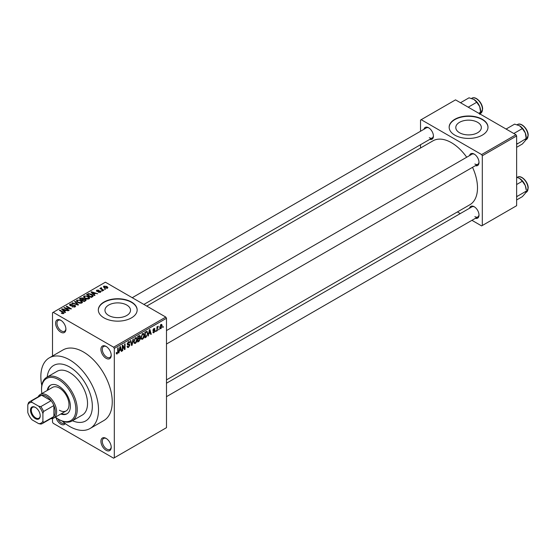 <?xml version="1.0" encoding="UTF-8"?>
<svg xmlns="http://www.w3.org/2000/svg" width="556" height="556" viewBox="0 0 556 556"><rect width="100%" height="100%" fill="white"/><g stroke="black" fill="none" stroke-linecap="round" stroke-linejoin="round"><path stroke-width="0.83" d="M106.071 358.3A7.284 4.205 60 0 1 100.921 349.383A7.284 4.205 60 0 1 106.071 346.409L106.071 346.409A7.284 4.205 60 0 1 111.214 355.333A7.284 4.205 60 0 1 106.071 358.3M106.425 346.631A6.311 3.642 -120 0 0 103.597 346.492A6.311 3.642 -120 0 0 102.631 351.552A6.311 3.642 -120 0 0 106.752 357.112A6.311 3.642 -120 0 0 109.907 357.425A6.311 3.642 -120 0 0 111.207 354.916M106.071 450.263A7.284 4.205 60 0 1 100.921 441.346A7.284 4.205 60 0 1 106.071 438.371L106.071 438.371A7.284 4.205 60 0 1 111.214 447.295A7.284 4.205 60 0 1 106.071 450.263M106.425 438.594A6.311 3.642 -120 0 0 103.597 438.455A6.311 3.642 -120 0 0 102.631 443.514A6.311 3.642 -120 0 0 106.752 449.074A6.311 3.642 -120 0 0 109.907 449.387A6.311 3.642 -120 0 0 111.207 446.878M65.302 423.568A7.284 4.205 60 0 1 60.757 424.103A7.284 4.205 60 0 1 55.947 417.5M57.907 418.87A6.311 3.642 -120 0 0 61.445 422.914A6.311 3.642 -120 0 0 64.6 423.227A6.311 3.642 -120 0 0 64.739 423.137M60.757 332.14A7.284 4.205 60 0 1 55.607 323.224A7.284 4.205 60 0 1 60.757 320.249L60.757 320.249A7.284 4.205 60 0 1 65.907 329.166A7.284 4.205 60 0 1 60.757 332.14M61.111 320.471A6.311 3.642 -120 0 0 58.283 320.332A6.311 3.642 -120 0 0 57.317 325.392A6.311 3.642 -120 0 0 61.445 330.952A6.311 3.642 -120 0 0 64.6 331.265A6.311 3.642 -120 0 0 65.893 328.749M477.611 122.313A12.781 7.374 0 0 0 463.683 120.715A12.781 7.374 0 0 0 455.795 127.526A12.781 7.374 0 0 0 459.541 132.745A12.781 7.374 0 0 0 473.462 134.344A12.781 7.374 0 0 0 481.35 127.526A12.781 7.374 0 0 0 477.611 122.313M482.302 119.283A19.418 11.21 0 0 0 461.139 116.85A19.418 11.21 0 0 0 449.151 127.213A19.418 11.21 0 0 0 454.843 135.143A19.418 11.21 0 0 0 476.005 137.568A19.418 11.21 0 0 0 487.994 127.213A19.418 11.21 0 0 0 482.302 119.283M487.987 127.373A19.418 11.21 0 0 0 482.302 119.603A19.418 11.21 0 0 0 461.272 117.142A19.418 11.21 0 0 0 449.158 127.373M108.705 315.474A12.781 7.374 180 0 1 104.959 310.262A12.781 7.374 180 0 1 112.847 303.444A12.781 7.374 180 0 1 126.775 305.042A12.781 7.374 180 0 1 130.514 310.262A12.781 7.374 180 0 1 122.633 317.08A12.781 7.374 180 0 1 108.705 315.474M131.473 302.019A19.418 11.21 0 0 0 110.31 299.587A19.418 11.21 0 0 0 98.322 309.942A19.418 11.21 0 0 0 104.007 317.872A19.418 11.21 0 0 0 125.169 320.305A19.418 11.21 0 0 0 137.158 309.942A19.418 11.21 0 0 0 131.473 302.019M137.158 310.102A19.418 11.21 0 0 0 131.473 302.332A19.418 11.21 0 0 0 110.435 299.872A19.418 11.21 0 0 0 98.322 310.102M469.542 155.604A6.797 3.927 60 0 1 474.205 154.088L474.205 154.088A6.797 3.927 60 0 1 479.008 162.408A6.797 3.927 60 0 1 475.366 165.695M474.56 154.311A5.824 3.364 -120 0 0 471.974 154.193L166.487 330.57M423.95 129.284A6.797 3.927 60 0 1 428.613 127.769L428.613 127.769A6.797 3.927 60 0 1 433.423 136.088A6.797 3.927 60 0 1 429.774 139.375M428.975 127.991A5.824 3.364 -120 0 0 426.389 127.873L132.238 297.703M469.542 208.243A6.797 3.927 60 0 1 474.205 206.728L474.205 206.728A6.797 3.927 60 0 1 479.008 215.054A6.797 3.927 60 0 1 475.366 218.334M474.56 206.95A5.824 3.364 -120 0 0 471.974 206.832L166.487 383.209M62.376 421.184A40.783 23.547 -120 0 0 69.681 426.48A40.783 23.547 -120 0 0 90.072 428.502A40.783 23.547 -120 0 0 96.32 395.823A40.783 23.547 -120 0 0 69.681 359.892A40.783 23.547 -120 0 0 49.289 357.869A40.783 23.547 -120 0 0 41.783 385.51M90.072 428.502L103.798 420.572A40.783 23.547 -120 0 0 110.053 387.893A40.783 23.547 -120 0 0 83.414 351.962A40.783 23.547 -120 0 0 63.023 349.939L49.289 357.869M166.487 379.901L469.855 204.747A36.898 21.302 -120 0 0 472.537 167.321M466.713 157.237A36.898 21.302 -120 0 0 451.409 142.67A36.898 21.302 -120 0 0 432.964 140.842L146.756 306.085M69.681 367.023A32.039 18.501 -120 0 0 53.661 365.438A32.039 18.501 -120 0 0 47.191 377.017A32.039 18.501 -120 0 1 53.661 365.438A32.039 18.501 -120 0 1 69.681 367.023A32.039 18.501 -120 0 1 90.614 395.26A32.039 18.501 -120 0 1 85.7 420.934A32.039 18.501 -120 0 0 90.614 395.26A32.039 18.501 -120 0 0 69.681 367.023M159.12 328.86L158.682 329.91L159.12 328.86M157.376 328.575L157.376 330.667L156.938 330.917L156.938 326.879L157.376 326.629L157.376 327.275L158.307 326.233L157.376 328.575L156.938 328.318M156.125 330.591L155.687 331.64L156.125 330.591M154.999 330.799L153.942 332.717L153.234 332.822L152.879 332.036L153.317 331.71L153.977 332.12L154.561 331.154L152.942 330.264L153.929 328.547L154.651 328.443L154.936 329.117L153.942 329.11L153.38 329.93L154.749 330.09L154.999 330.799L153.88 330.153M153.317 331.71L153.977 332.12M153.199 330.896L152.942 330.264L154.019 330.883M154.499 329.437L153.512 328.867M153.018 329.722L153.519 330.188M148.911 333.892L148.077 336.032L149.404 329.715L149.863 329.451L151.26 334.198L150.801 334.462L150.419 333.023L148.563 333.697M142.579 339.278L141.328 339.132L140.897 337.478L142.586 333.579L143.587 333.489L144.268 335.463L143.83 337.707L142.579 339.278L140.981 338.354M135.4 343.42L134.149 343.274L133.718 341.62L135.407 337.728L136.408 337.638L137.089 339.605L136.651 341.85L135.4 343.42L133.801 342.496M116.294 353.421L117.184 353.936L116.503 353.943L116.239 352.754L116.677 352.428L117.205 353.275L117.677 352.587L117.74 347.993L118.178 347.743L118.178 351.51L117.184 353.936L116.503 353.943M116.246 352.928L117.205 353.275M113.619 347.201L165.799 317.08L166.487 318.268L166.487 427.668L114.307 457.796L114.307 348.397L113.619 347.201L53.202 312.319L52.514 312.722L52.514 356.007M166.487 318.268L114.307 348.397M119.45 350.899L118.616 353.039L119.943 346.722L120.402 346.457L121.799 351.204L121.34 351.468L120.958 350.03L119.102 350.704M122.73 346.221L122.73 350.662L122.299 350.912L122.299 345.366L122.765 345.095L124.607 348.48L124.607 344.032L125.044 343.782L125.044 349.328L124.572 349.599L122.299 345.971M129.472 345.248L127.574 344.824L127.227 343.969L128.471 341.731L129.381 341.606L129.784 342.628L129.346 342.955L128.485 342.371L127.804 344.22L129.249 344.046L129.909 344.984L128.547 347.375L127.56 347.507L127.102 346.339L127.539 346.013L127.852 346.791L128.589 346.708L129.472 345.248L128.36 344.227M128.311 341.829L129.089 342.274L127.998 342.093M127.831 344.24L127.227 343.893L128.492 344.192M133.426 338.938L132.057 345.283L131.626 345.526L130.333 340.724L130.785 340.467L131.814 344.769L132.967 339.202L133.426 338.938M139.5 337.652L140.397 338.833L139.063 341.231L137.714 342.016L137.714 336.463L139.917 335.525L140.049 337.874M146.805 331.32L147.826 333.371L146.172 337.131L144.887 337.874L144.887 332.321L147.208 331.39M162.178 325.83L160.962 328.665L160.225 328.735L159.746 327.275L160.962 324.482L161.706 324.419L162.178 325.83L161.699 325.552M163.242 326.483L162.804 327.526L163.242 326.483M52.514 418.543L52.514 422.122L53.202 423.311L113.619 458.193L114.307 457.796M105.57 289.224L104.445 289.078L105.57 289.224M102.575 290.955L101.449 290.809L102.575 290.955M94.979 295.34L94.52 295.604L91.045 292.06L91.504 291.796L97.703 293.763L95.43 293.415L93.922 294.291L94.979 295.34M89.606 298.301L89.606 297.662L89.092 298.808L87.083 299.1L85.005 298.398L83.581 296.786L84.164 295.959L88.314 296.417L89.669 297.995M82.427 302.443L82.427 301.804L81.913 302.95L79.904 303.242L77.826 302.54L76.401 300.928L76.985 300.108L81.141 300.56L82.496 302.137M75.06 306.912L71.988 306.808L74.539 306.565L74.601 305.578L70.126 305.585L69.507 304.806L70.049 304.111L72.801 304.181L70.626 304.424L70.577 305.341L75.025 305.32L75.665 306.147L75.06 306.912M74.539 307.141L74.601 305.578M70.626 304.424L70.577 305.786M65.518 312.347L65.059 312.611L61.584 309.066L62.043 308.802L68.242 310.776L65.976 310.429L64.461 311.297L65.518 312.347M165.799 317.08L105.383 282.198L53.202 312.319M62.675 313.667L61.257 313.153L63.155 313.132L63.266 312.653L59.381 310.338L59.819 310.088L63.078 311.972L63.697 313.473L62.675 313.667M63.155 313.66L63.266 312.653M64.086 312.965L63.697 313.473M69.18 310.234L68.742 310.484L63.94 307.711L70.098 308.601L66.247 306.377L66.685 306.127L71.488 308.9L65.337 308.01L69.18 310.234M78.5 304.848L78.076 305.098L71.974 303.069L72.426 302.811L77.701 304.667L74.608 301.547L75.067 301.282L78.5 304.848M85.513 300.803L84.158 301.581L79.355 298.808L80.71 298.023L83.122 298.03L83.657 298.885L85.436 299.218L86.152 300.087L85.513 300.803M83.678 298.739L83.657 299.323M92.616 296.702L91.337 297.439L86.534 294.666L88.536 293.61L91.844 294.346L93.29 295.903L92.616 296.702M100.455 292.248L98.266 292.213L99.99 291.942L100.031 291.288L96.827 291.316L96.369 290.719L96.82 290.169L98.829 290.162L97.335 290.447L97.196 291.017L100.386 290.99L100.921 291.657L100.455 292.248M99.99 292.442L100.031 291.288M97.335 290.447L97.196 291.469M103.819 290.232L103.381 290.482L99.892 288.467L100.886 288.536L100.782 287.876L101.387 287.744L101.762 288.105L101.38 288.731L103.819 290.232M100.886 289.044L100.782 288.404M101.387 287.744L101.38 289.328M107.475 288.196L104.445 287.855L103.416 286.715L103.854 286.104L106.842 286.43L107.913 287.584L107.475 288.196M72.44 420.746A32.039 18.501 -120 0 0 85.7 420.934L85.7 420.934A32.039 18.501 -120 0 1 72.44 420.746M515.947 134.74L516.635 135.935L482.302 155.749L481.621 154.561L515.947 134.74L455.531 99.865L420.517 120.075L420.517 131.265M420.517 144.72L420.517 148.028M482.302 155.749L482.302 225.514L481.621 225.91L471.926 220.315M460.278 213.587L457.407 211.933M482.302 225.514L516.635 205.699L516.635 135.935M481.621 154.561L421.198 119.679M474.887 163.999A5.824 3.364 -120 0 0 477.806 164.284A5.824 3.364 -120 0 0 478.994 161.991M429.301 137.679A5.824 3.364 -120 0 0 432.214 137.964A5.824 3.364 -120 0 0 433.409 135.671M474.887 216.638A5.824 3.364 -120 0 0 477.806 216.923A5.824 3.364 -120 0 0 478.994 214.63M61.626 313.348L61.626 312.861M59.819 310.595L59.819 310.088M62.043 309.539L62.043 308.802M64.461 311.999L64.461 311.297M63.057 309.845L64.044 310.887L65.26 310.185L62.348 309.205L63.057 310.568M64.044 311.575L64.044 310.887M62.348 309.845L62.348 309.205M65.26 310.839L65.26 310.185M64.406 307.982L64.406 307.44M70.098 308.983L70.098 308.601M66.685 306.627L66.685 306.127M65.337 308.517L65.337 308.01M72.363 306.995L72.363 306.523M70.049 305.543L70.049 304.111M71.203 305.911L71.203 305.55M73.218 305.501L73.218 305.042M75.025 306.926L75.025 305.32M72.426 303.222L72.426 302.811M75.067 302.012L75.067 301.282M76.985 301.957L76.985 300.108M81.141 301.095L81.141 300.56M77.548 300.428L77.11 301.053L78.271 302.29L81.35 302.631L81.781 302.012L79.418 300.282L77.548 300.428M78.271 302.77L78.271 302.29M81.35 303.187L81.35 302.631M80.71 298.676L80.71 298.023M83.108 298.732L83.122 298.03M85.436 300.852L85.436 299.218M80.356 298.885L81.788 299.712L83.025 298.947L82.761 298.329L81.113 298.44L80.356 299.385M81.788 300.212L81.788 299.712M83.025 299.649L82.761 298.329M82.351 300.031L84.032 301.005L85.353 300.177L84.998 299.475L83.212 299.538L82.351 300.539M84.032 301.512L84.032 301.005M85.353 300.893L84.998 299.475M84.964 301.123L84.964 300.469M84.164 297.808L84.164 295.959M88.314 296.953L88.314 296.417M84.727 296.285L84.283 296.904L85.45 298.148L88.529 298.489L88.953 297.87L86.59 296.139L84.727 296.285M85.45 298.628L85.45 298.148M88.529 299.038L88.529 298.489M88.536 294.166L88.536 293.61M91.844 294.875L91.844 294.346M87.528 294.736L91.212 296.862L92.4 295.368L89.023 293.985L87.528 294.736L87.528 295.243M91.212 297.37L91.212 296.862M92.574 296.723L92.4 295.368M91.997 297.057L91.997 296.411M91.504 292.525L91.504 291.796M93.922 294.993L93.922 294.291M92.518 292.838L93.505 293.881L94.722 293.179L91.809 292.199L92.518 293.561M93.505 294.569L93.505 293.881M91.809 292.838L91.809 292.199M94.722 293.825L94.722 293.179M98.641 292.359L98.641 291.928M96.82 291.309L96.82 290.169M97.627 291.552L97.627 291.108M100.386 292.289L100.386 290.99M101.887 291.059L101.887 290.559M100.323 288.717L100.323 288.216M102.012 289.69L102.012 289.19M104.882 289.335L104.882 288.828M103.854 287.445L103.854 286.104M106.842 286.965L106.842 286.43M106.988 288.383L106.439 286.701L104.34 286.403L104.097 287.64M104.34 286.403L104.882 287.598L106.988 287.904L107.225 287.542L107.225 288.314M104.882 288.084L104.882 287.598M118.713 352.567L119.074 352.775M121.173 350.843L121.799 351.204M120.402 349.703L120.958 350.03M120.006 348.32L119.596 350.169L120.812 349.467L120.207 347.152L120.006 348.32L119.651 348.112M122.299 350.412L122.73 350.662M123.668 347.945L124.607 348.48M124.141 348.814L125.044 349.328M127.109 346.548L128.547 347.375M128.353 341.801L129.784 342.628M127.268 343.504L127.665 343.733M128.526 344.185L129.909 344.984M131.466 344.942L132.057 345.283M131.348 344.505L131.814 344.769M136.623 339.341L137.089 339.605M134.927 338.097L135.407 338.375L134.156 341.377L134.663 342.837L135.4 342.774L136.651 339.841L136.463 338.694L135.275 337.805M133.732 341.134L134.156 341.377M136.463 338.694L135.407 338.375M139.063 335.685L140.272 336.387M139 338.027L140.397 338.833M137.714 336.609L138.152 336.86L138.152 338.521L139.431 337.728L139.834 336.727L138.91 335.775M137.714 338.27L138.152 338.521M139.834 336.727L138.91 336.422L138.152 336.86M137.714 338.917L138.152 339.167L138.152 341.113L139.076 340.578L139.959 339.09L138.965 338.048M137.714 340.863L138.152 341.113M138.451 338.347L139.014 338.673L138.152 339.167M139.959 339.09L139.014 338.673M143.802 335.192L144.268 335.463M142.107 333.947L142.586 334.225L141.335 337.235L141.836 338.694L142.579 338.632L143.83 335.699L143.643 334.552L142.454 333.663M140.911 336.992L141.335 337.235M143.643 334.552L142.586 334.225M145.609 336.811L146.172 337.131M147.368 333.107L147.826 333.371M145.324 332.717L145.324 336.971L147.215 335.073L147.389 333.614L146.721 332.022L144.887 332.467M144.887 336.721L145.324 336.971M145.54 331.946L146.103 332.273M146.068 331.64L146.937 332.078L146.124 331.612M148.174 335.56L148.528 335.768M150.634 333.836L151.26 334.198M149.856 332.696L150.419 333.023M149.467 331.306L149.057 333.162L150.273 332.46L149.668 330.146L149.467 331.306L149.112 331.105M152.886 332.106L153.942 332.717M152.963 329.993L154.45 330.855M153.942 328.54L154.936 329.117M155.687 331.133L156.125 331.383M156.938 330.41L157.376 330.667M156.938 327.018L157.376 327.275M157.626 326.56L158.182 326.879M157.522 326.789L157.869 326.991M156.938 327.401L157.452 327.699M158.682 329.402L159.12 329.652M159.801 327.991L160.962 328.665M160.733 324.641L161.414 325.031L160.948 325.065L160.184 327.025L160.976 328.082L161.74 326.122L160.538 324.829M159.767 326.782L160.184 327.025M159.76 327.686L160.976 328.082M162.804 327.025L163.242 327.275M60.812 414.005A16.506 9.528 -120 0 0 66.949 413.824A16.506 9.528 -120 0 0 69.479 400.598A16.506 9.528 -120 0 0 58.693 386.052A16.506 9.528 -120 0 0 50.443 385.232A16.506 9.528 -120 0 0 47.218 390.458M61.494 413.608A16.506 9.528 -120 0 0 67.283 413.608M55.433 417.104A24.276 14.011 -120 0 0 58.693 419.349A24.276 14.011 -120 0 0 75.859 409.438A24.276 14.011 -120 0 0 58.693 379.706A24.276 14.011 -120 0 0 41.533 389.617A24.276 14.011 -120 0 0 41.846 393.558M59.381 419.745L58.693 419.349L59.381 419.745A25.242 14.574 60 0 0 72.002 420.996L82.302 415.047A25.242 14.574 -120 0 0 86.173 394.816A25.242 14.574 -120 0 0 69.681 372.576A25.242 14.574 -120 0 0 57.059 371.325L46.76 377.267A25.242 14.574 60 0 1 59.381 378.518A25.242 14.574 60 0 1 75.873 400.765A25.242 14.574 60 0 1 72.002 420.996M41.533 389.617L41.533 388.825A25.242 14.574 60 0 1 46.76 377.267M38.19 396.789A13.594 7.847 60 0 1 40.227 394.496L52.584 387.358A13.594 7.847 60 0 1 59.381 388.032A13.594 7.847 60 0 1 68.263 400.007A13.594 7.847 60 0 1 66.178 410.905A13.594 7.847 60 0 1 59.381 410.231M50.791 385.044A16.506 9.528 -120 0 0 47.906 390.062M513.807 133.509L522.341 128.582L525.302 132.96A9.452 5.456 -120 0 1 526.198 137.332L525.302 140.675L522.341 144.018L516.635 147.312M516.635 144.338L526.198 138.527L525.302 132.96A9.452 5.456 -120 0 0 519.519 125.76L522.341 128.582M517.282 143.677L516.635 142.989M506.092 129.055L514.627 124.127L519.519 125.76M30.476 410.189A6.894 3.982 60 0 1 35.355 407.374A6.894 3.982 60 0 1 40.227 415.818A6.894 3.982 60 0 1 35.355 418.633A6.894 3.982 60 0 1 30.476 410.189M35.563 407.499A6.311 3.642 -120 0 0 32.609 407.298A6.311 3.642 -120 0 0 31.303 410.189A6.311 3.642 -120 0 0 34.055 416.541A6.311 3.642 -120 0 0 38.92 418.23A6.311 3.642 -120 0 0 40.22 415.575M40.227 394.496A13.594 7.847 60 0 1 50.7 398.138A13.594 7.847 60 0 1 56.636 411.815A13.594 7.847 60 0 1 53.821 418.036A13.594 7.847 60 0 1 50.811 418.654M42.902 421.17L43.59 422.463A12.621 7.291 60 0 1 42.353 423.54L52.646 417.591A12.621 7.291 -120 0 0 53.89 416.513A12.621 7.291 -120 0 0 55.259 411.815A12.621 7.291 -120 0 0 53.89 405.532A12.621 7.291 -120 0 0 51.096 400.688L41.582 395.198A12.621 7.291 -120 0 0 40.025 395.733L29.725 401.675A12.621 7.291 60 0 1 31.282 401.14L32.06 402.384A11.648 6.728 -120 0 0 27.8 404.844L27.8 412.448A11.648 6.728 -120 0 0 32.06 419.822L38.642 423.623A11.648 6.728 -120 0 0 42.902 421.17L42.902 413.56A11.648 6.728 -120 0 0 38.642 406.186L32.06 402.384M38.642 406.186L40.797 406.631L51.096 400.688A12.621 7.291 -120 0 0 41.582 395.198L31.282 401.14M43.59 422.463L53.89 416.513L53.89 405.532L43.59 411.475L42.902 413.56M27.8 404.844L28.488 402.752A12.621 7.291 60 0 1 29.725 401.675M42.353 423.54A12.621 7.291 60 0 1 40.797 424.075L38.642 423.623M40.797 406.631A12.621 7.291 60 0 1 43.59 411.475M516.635 196.977L517.282 196.317L516.635 195.629M516.635 199.951L522.341 196.657L525.302 193.314L526.198 191.167L517.282 196.317M525.302 185.6L526.198 189.971A9.452 5.456 -120 0 0 525.302 185.6A9.452 5.456 -120 0 0 519.519 178.4L522.341 181.221L525.302 185.6M516.635 184.516L522.341 181.221M516.635 177.232L519.519 178.4M468.221 107.19L476.756 102.262L479.717 106.641A9.452 5.456 -120 0 1 480.613 111.012L479.717 114.355M478.765 113.278L480.613 112.208L479.717 106.641A9.452 5.456 -120 0 0 473.927 99.441L476.756 102.262M460.5 102.735L469.035 97.807L473.927 99.441M63.078 312.5L63.078 311.972M72.21 305.793L72.21 305.334M82.608 299.886L82.608 299.239M87.758 294.604L87.758 293.957M98.322 291.483L98.322 290.934M117.74 351.26L118.178 351.51M127.234 344.157L128.387 344.824M131.133 343.705L131.64 343.997M138.507 340.911L139.063 341.231M138.347 336.102L138.91 336.422M517.483 124.558C521.285 121.952 528.443 129.492 528.2 135.456L526.219 139.695A8.736 5.046 -120 0 0 528.026 135.692A8.736 5.046 -120 0 0 524.218 126.9A8.736 5.046 -120 0 0 517.483 124.558L517.149 124.752M528.026 188.338A8.736 5.046 -120 0 0 524.218 179.539A8.736 5.046 -120 0 0 517.483 177.197C521.285 174.591 528.443 182.139 528.2 188.095L526.219 192.334A8.736 5.046 -120 0 0 528.026 188.338M471.891 98.238C475.7 95.632 482.858 103.173 482.615 109.136L480.634 113.375A8.736 5.046 -120 0 0 482.441 109.372A8.736 5.046 -120 0 0 478.626 100.58A8.736 5.046 -120 0 0 471.891 98.238L471.564 98.433M63.356 312.854L63.356 313.619M74.963 306.043L74.963 306.961M70.23 304.896L70.23 305.647M77.11 301.053L77.11 302.061M81.781 302.012L81.781 303.027M85.429 299.969L85.429 300.852M84.283 296.904L84.283 297.912M88.953 297.87L88.953 298.878M100.268 291.601L100.268 292.345M97.029 290.788L97.029 291.413M101.241 288.474L101.241 289.245M127.852 346.791L127.102 346.353M134.663 342.837L133.767 342.322M141.836 338.694L140.946 338.18M153.525 332.182L153.046 331.911M154.332 329.048L153.713 328.693M526.219 139.695L525.754 139.966M166.487 344.025L477.806 164.284M477.806 216.923L166.487 396.664M432.214 137.964L143.886 304.431M53.821 418.036L66.178 410.905M526.219 192.334L525.754 192.605M480.634 113.375L480.162 113.646"/></g></svg>
